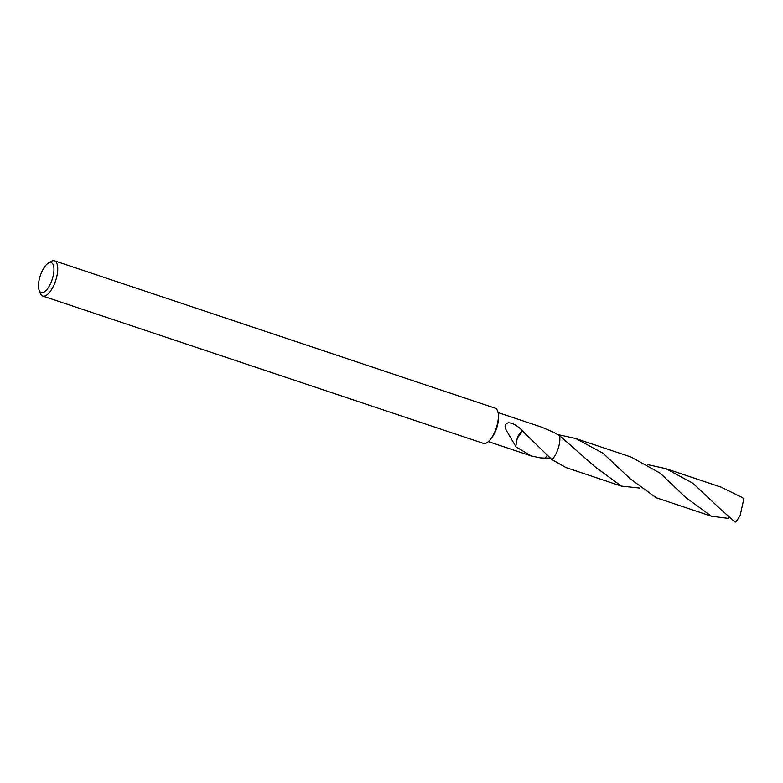 <?xml version="1.0" encoding="UTF-8"?>
<svg xmlns="http://www.w3.org/2000/svg" width="783" height="783" viewBox="0 0 783 783"><rect width="100%" height="100%" fill="white"/><g stroke="black" fill="none" stroke-linecap="round" stroke-linejoin="round"><path stroke-width="1.17" d="M48.184 263.264L50.954 261.542A18.567 7.341 108.5 0 1 54.526 260.827L495.159 408.168A18.567 7.341 108.5 0 1 497.293 410.223A18.567 7.341 108.5 0 1 498.389 415.949A18.567 7.341 108.5 0 1 490.657 439.097A18.567 7.341 108.5 0 1 483.385 443.374L42.752 296.043A18.567 7.341 108.5 0 1 40.618 293.977A18.567 7.341 108.5 0 1 40.325 293.322L39.15 290.278A15.777 6.244 108.5 0 1 40.295 275.645A15.777 6.244 108.5 0 1 48.184 263.264A15.777 6.244 108.5 0 1 53.038 264.409A15.777 6.244 108.5 0 1 49.897 284.924A15.777 6.244 108.5 0 1 39.395 290.836A15.777 6.244 108.5 0 1 39.15 290.278M54.526 260.827A18.567 7.341 108.5 0 1 56.66 262.892A18.567 7.341 108.5 0 1 54.389 283.994A18.567 7.341 108.5 0 1 42.752 296.043M639.985 488.093L621.379 486.096L595.462 467.167L559.512 435.593L553.532 432.226L541.063 426.941L498.066 412.563M547.151 455.491L545.164 458.124L540.299 457.869L531.354 455.99L515.635 446.653A15.317 6.058 -71.5 0 0 515.772 446.506L517.269 438.157L522.564 431.13L551.927 459.601L566.04 467.598L621.379 486.096M515.782 446.516L506.855 431.247C504.115 426.813 504.565 423.995 508.196 422.82C512.209 422.683 517.015 425.355 522.613 430.846A15.317 6.058 108.5 0 1 522.564 431.13M559.502 435.593A15.317 6.058 108.5 0 1 551.927 459.601A15.317 6.058 108.5 0 0 559.512 435.593A15.327 6.058 108.5 0 1 555.92 453.954A15.327 6.058 108.5 0 1 551.927 459.611M498.389 415.949L498.409 418.21A15.317 6.058 108.5 0 1 492.027 437.305L490.657 439.097M522.613 430.846A10.208 4.042 -71.5 0 0 517.289 438.177M549.969 457.986L545.164 458.124A15.327 6.058 108.5 0 1 545.154 458.114M630.198 478.795L656.095 497.704L711.385 516.193L685.497 497.274L660.186 473.186L631.088 457.037L575.759 438.529L603.086 453.288L630.198 478.795M729.472 517.72L727.564 518.287L711.385 516.193M720.213 508.881L735.149 522.173A15.317 6.058 108.5 0 0 736.774 520.715L740.131 515.537L743.85 498.771L742.255 497.518L721.104 487.143L665.814 468.645L692.984 483.317L720.213 508.881M647.825 464.671L665.814 468.645M557.78 434.565L575.759 438.529M729.355 517.622L727.564 518.287M531.354 455.99L488.357 441.612"/></g></svg>
